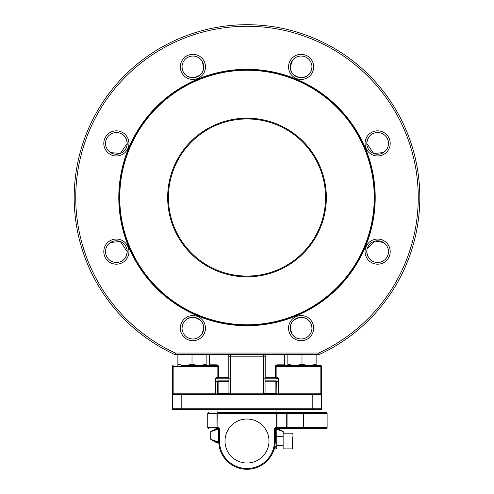 <?xml version="1.0" encoding="UTF-8"?>
<svg xmlns="http://www.w3.org/2000/svg" width="494" height="494" viewBox="0 0 494 494"><rect width="100%" height="100%" fill="white"/><g stroke="black" fill="none" stroke-linecap="round" stroke-linejoin="round"><path stroke-width="0.74" d="M303.557 428.452L303.557 413.527L287.063 413.527L287.063 427.668L327.121 427.668A0.784 0.784 0 0 1 326.336 428.452L276.066 428.452A0.784 0.784 0 0 0 275.282 429.237L275.282 441.019A28.282 28.282 0 0 1 247 469.3A28.282 28.282 0 0 1 218.719 441.019L218.719 429.237L219.509 429.237A1.568 1.568 0 0 0 217.934 427.668L217.792 413.527L276.973 413.527L276.973 427.668L286.261 427.668A0.784 0.784 0 0 1 285.489 428.452L277.634 428.452L283.284 431.713L276.856 429.163L278.82 429.669M292.559 441.019L292.559 448.404L292.559 441.019M283.136 441.019L283.136 448.879L292.09 448.879L292.09 433.164L283.136 433.164L283.136 441.019M225.005 441.019A21.995 21.995 0 0 1 247 419.029A21.995 21.995 0 0 1 268.995 441.019A21.995 21.995 0 0 1 247 463.014A21.995 21.995 0 0 1 225.005 441.019M276.066 412.743L276.066 409.6M217.934 412.743L217.934 409.6M278.307 393.885L278.301 378.651L277.585 377.706L278.777 378.651L275.566 378.182L275.553 366.4L276.813 364.825A0.784 0.624 -90 0 0 277.43 365.609L320.841 365.609A0.784 0.784 0 0 1 321.625 366.4L321.625 408.816A0.784 0.784 0 0 1 320.841 409.6L178.661 409.6M167.664 197.514A79.336 79.336 0 0 1 247 118.177A79.336 79.336 0 0 1 326.336 197.514A79.336 79.336 0 0 1 247 276.85A79.336 79.336 0 0 1 167.664 197.514M325.552 197.514A78.552 78.552 0 0 0 247 118.961A78.552 78.552 0 0 0 168.448 197.514A78.552 78.552 0 0 0 247 276.066A78.552 78.552 0 0 0 325.552 197.514M419.814 197.514A172.814 172.814 0 0 1 319.309 354.47A1.568 1.568 0 0 1 318.649 354.618L175.351 354.618A1.568 1.568 0 0 1 174.691 354.47A172.814 172.814 0 0 1 247 24.7A172.814 172.814 0 0 1 419.814 197.514M318.649 354.618L318.649 353.043A171.239 171.239 0 0 0 247 26.268A171.239 171.239 0 0 0 175.351 353.043L318.649 353.043L319.309 354.47M285.124 365.523L285.124 365.523A0.784 0.784 0 0 1 284.705 364.825L284.705 354.618M228.932 381.794L218.12 381.794L218.12 393.422L217.712 393.422L217.712 381.325L215.699 381.325L228.932 381.325L217.465 381.325A0.469 0.469 0 0 0 217.934 380.849L217.934 378.182L216.168 378.182L218.434 378.182L216.415 378.182L216.415 377.706L215.223 378.651L215.699 378.651L215.699 393.107L215.223 393.107L215.223 378.651M291.46 365.609L277.43 365.609L276.146 366.4L276.146 377.706L275.566 378.182L265.068 378.182L277.832 378.182L276.066 378.182L276.066 380.849A0.469 0.469 0 0 0 276.535 381.325L275.467 381.325A0.469 0.414 90 0 1 275.88 381.794L265.068 381.794M288.539 328.139A12.566 12.566 0 0 1 301.112 315.573A12.566 12.566 0 0 1 313.678 328.139A12.566 12.566 0 0 1 301.112 340.712A12.566 12.566 0 0 1 288.539 328.139M293.405 335.766L291.935 333.913L290.268 328.139A10.837 10.837 0 0 0 301.112 338.983A10.837 10.837 0 0 0 311.949 328.139A10.837 10.837 0 0 0 301.112 317.302A10.837 10.837 0 0 0 290.268 328.139C290.237 322.354 293.825 318.741 301.037 317.302C307.07 318.006 310.615 320.816 311.677 325.737L311.949 328.09M365.06 251.619A12.566 12.566 0 0 1 377.632 239.053A12.566 12.566 0 0 1 390.198 251.619A12.566 12.566 0 0 1 377.632 264.191A12.566 12.566 0 0 1 365.06 251.619M377.577 262.462L375.224 262.191C370.339 261.141 367.53 257.615 366.789 251.619A10.837 10.837 0 0 0 377.632 262.462A10.837 10.837 0 0 0 388.469 251.619A10.837 10.837 0 0 0 377.632 240.782A10.837 10.837 0 0 0 366.789 251.619L366.919 249.97M365.06 143.402A12.566 12.566 0 0 1 377.632 130.836A12.566 12.566 0 0 1 390.198 143.402A12.566 12.566 0 0 1 377.632 155.974A12.566 12.566 0 0 1 365.06 143.402M385.258 151.108L383.406 152.578L373.686 153.504L366.789 143.402A10.837 10.837 0 0 0 377.632 154.245A10.837 10.837 0 0 0 388.469 143.402A10.837 10.837 0 0 0 377.632 132.565A10.837 10.837 0 0 0 366.789 143.402C367.517 137.418 370.333 133.893 375.224 132.837L377.577 132.565M288.539 66.881A12.566 12.566 0 0 1 301.112 54.315A12.566 12.566 0 0 1 313.678 66.881A12.566 12.566 0 0 1 301.112 79.454A12.566 12.566 0 0 1 288.539 66.881M311.949 66.937L311.677 69.29C310.627 74.193 307.083 77.002 301.05 77.725C293.837 76.298 290.244 72.686 290.268 66.881A10.837 10.837 0 0 0 301.112 77.725A10.837 10.837 0 0 0 311.949 66.881A10.837 10.837 0 0 0 301.112 56.044A10.837 10.837 0 0 0 290.268 66.881L292.565 60.212M180.322 66.881A12.566 12.566 0 0 1 192.888 54.315A12.566 12.566 0 0 1 205.461 66.881A12.566 12.566 0 0 1 192.888 79.454A12.566 12.566 0 0 1 180.322 66.881M200.595 59.255L202.065 61.108L203.732 66.881A10.837 10.837 0 0 0 192.888 56.044A10.837 10.837 0 0 0 182.051 66.881A10.837 10.837 0 0 0 192.888 77.725A10.837 10.837 0 0 0 203.732 66.881C203.763 72.674 200.175 76.286 192.963 77.725C186.93 77.021 183.385 74.205 182.323 69.29L182.051 66.937M103.802 143.402A12.566 12.566 0 0 1 116.368 130.836A12.566 12.566 0 0 1 128.94 143.402A12.566 12.566 0 0 1 116.368 155.974A12.566 12.566 0 0 1 103.802 143.402M116.423 132.565L118.776 132.837C123.661 133.886 126.47 137.406 127.211 143.402A10.837 10.837 0 0 0 116.368 132.565A10.837 10.837 0 0 0 105.531 143.402A10.837 10.837 0 0 0 116.368 154.245A10.837 10.837 0 0 0 127.211 143.402L120.32 153.498L110.594 152.578L109.699 151.948M103.802 251.619A12.566 12.566 0 0 1 116.368 239.053A12.566 12.566 0 0 1 128.94 251.619A12.566 12.566 0 0 1 116.368 264.191A12.566 12.566 0 0 1 103.802 251.619M108.742 243.919L110.594 242.449L120.314 241.523L127.211 251.619A10.837 10.837 0 0 0 116.368 240.782A10.837 10.837 0 0 0 105.531 251.619A10.837 10.837 0 0 0 116.368 262.462A10.837 10.837 0 0 0 127.211 251.619C126.483 257.609 123.667 261.135 118.776 262.191L116.423 262.462M367.308 248.303L374.971 241.109L383.406 242.449L384.301 243.073M384.783 243.474L385.258 243.919M292.961 59.731L293.405 59.255M180.322 328.139A12.566 12.566 0 0 1 192.888 315.573A12.566 12.566 0 0 1 205.461 328.139A12.566 12.566 0 0 1 192.888 340.712A12.566 12.566 0 0 1 180.322 328.139M182.051 328.09L182.323 325.737C183.373 320.834 186.917 318.019 192.95 317.302C200.163 318.729 203.756 322.341 203.732 328.139A10.837 10.837 0 0 0 192.888 317.302A10.837 10.837 0 0 0 182.051 328.139A10.837 10.837 0 0 0 192.888 338.983A10.837 10.837 0 0 0 203.732 328.139L202.065 333.913M119.746 197.514A127.254 127.254 0 0 0 247 324.768A127.254 127.254 0 0 0 374.254 197.514A127.254 127.254 0 0 0 247 70.259A127.254 127.254 0 0 0 119.746 197.514M218.342 365.788L218.447 366.4L217.187 364.825L209.295 364.825L209.295 354.618M218.768 442.593L216.366 442.593L210.716 439.333L218.743 442.099L215.18 441.377M217.934 427.668L217.934 428.452A0.784 0.784 0 0 1 218.719 429.237A0.784 0.784 0 0 0 217.934 428.452L216.366 428.452L210.716 431.713L210.716 439.333M214.995 429.737L218.669 428.953L210.716 431.713M207.727 427.668L207.727 413.527L207.739 427.668A0.784 0.772 -90 0 0 208.511 428.452A0.784 0.784 0 0 1 207.727 427.668L217.027 427.668A0.784 0.772 90 0 0 217.792 428.452L216.366 428.452M274.009 449.386L274.75 448.879L276.066 448.879L276.066 441.019C274.645 451.158 274.645 451.158 276.066 441.019L276.85 441.019L276.85 429.237A0.784 0.784 0 0 1 277.634 428.452L276.208 428.452L276.208 412.743L285.489 412.743L276.208 412.743A0.784 0.772 90 0 1 276.973 413.527L286.261 413.527L286.273 427.668A0.784 0.784 0 0 1 285.489 428.452A0.784 0.772 90 0 0 286.261 427.668L286.261 413.527L287.063 413.527L287.063 412.743L285.489 412.743A0.784 0.784 0 0 1 286.273 413.527A0.784 0.772 90 0 0 285.489 412.743M273.997 449.429L274.51 447.558M208.876 365.609L202.54 365.609M181.489 365.609L216.57 365.609L217.854 366.4L173.159 366.4L173.159 393.107L215.223 393.107L215.853 393.934L215.699 393.107M276.288 381.325L278.301 381.325L276.288 381.325L276.146 393.891M278.777 378.651L278.777 393.107L320.841 393.107L320.841 366.4L275.553 366.4L275.677 365.727M172.375 408.816A0.784 0.784 0 0 0 173.159 409.6L172.375 408.816A0.784 0.784 0 0 0 173.159 409.6A0.784 0.784 0 0 1 172.375 408.816L312.196 408.816L312.196 394.675L181.804 394.675L181.804 409.6L173.159 409.6L172.375 408.816L172.375 394.675A0.784 0.784 0 0 1 173.159 393.891L320.841 393.891A0.784 0.784 0 0 1 321.625 394.675A0.784 0.784 0 0 0 320.841 393.891L320.841 393.107L321.625 393.107M201.787 334.339L201.435 334.809M201.039 335.296L200.595 335.766M109.217 151.553L108.742 151.108M263.493 354.618L263.493 356.186L265.068 356.186L265.068 354.618L265.068 393.107L265.852 393.891L263.493 393.107L263.493 356.186L230.507 356.186L230.507 393.107L228.148 393.891L228.932 393.107L228.932 354.618L228.932 356.186L230.507 356.186L230.507 354.618M228.932 378.651L228.932 377.706L228.148 377.706L228.148 354.618M172.375 393.107L172.375 394.675A0.784 0.784 0 0 1 173.159 393.891L173.159 393.107L172.375 393.107L172.375 366.4A0.784 0.784 0 0 1 173.159 365.609L173.159 366.4L172.375 366.4M277.43 365.609L285.124 365.609M321.625 366.4L320.841 366.4L320.841 365.609A0.784 0.784 0 0 1 321.625 366.4A0.784 0.784 0 0 0 320.841 365.609L312.511 365.609M215.384 378.182L216.415 378.182L215.6 378.651M228.932 378.182L218.434 378.182L217.854 377.706L217.854 366.4L218.447 366.4L218.434 378.182M215.6 393.107L215.693 393.885M228.87 393.422L218.12 393.422L218.793 393.891M265.13 393.422L275.88 393.422L275.207 393.891M265.852 354.618L265.852 377.706L264.593 378.182M229.407 378.182L228.148 377.706L216.415 377.706M278.777 393.107L278.147 393.934L278.301 393.107L278.777 393.107M216.57 365.609A0.784 0.624 90 0 0 217.187 364.825M312.196 409.6L312.196 408.816L321.625 408.816L321.137 409.538A0.784 0.784 0 0 0 321.625 408.816A0.784 0.784 0 0 1 321.137 409.538M175.351 354.618L175.351 353.043L174.691 354.47A172.814 172.814 0 0 1 74.186 197.514M177.877 365.609L177.877 364.35L184.947 365.609L192.012 364.35L199.082 365.609L206.152 364.35L206.152 365.609M177.877 354.618L177.877 364.35M206.152 354.618L206.152 364.35M192.012 354.618L192.012 364.35M316.123 354.618L316.123 364.35L309.053 365.609L301.988 364.35L294.918 365.609L287.848 364.35L287.848 365.609M287.848 354.618L287.848 364.35M301.988 354.618L301.988 364.35M316.123 365.609L316.123 364.35M217.792 428.452L217.792 427.668L217.027 427.668L217.027 413.527A0.784 0.772 90 0 1 217.792 412.743L276.208 412.743M287.063 412.743L326.336 412.743A0.784 0.784 0 0 1 327.121 413.527L303.557 413.527L303.557 412.743M327.121 427.668L327.121 413.527M275.17 447.527L275.411 446.595M276.85 441.019L276.85 448.089L276.066 448.879M292.559 441.179L292.559 445.106L292.559 441.179M292.559 440.864L292.559 437.091M207.727 413.527A0.784 0.784 0 0 1 208.511 412.743A0.784 0.772 -90 0 0 207.739 413.527L217.792 413.527L217.792 412.743M283.284 431.713L283.284 433.164M118.788 197.514A128.212 128.212 0 0 1 247 69.302A128.212 128.212 0 0 1 375.212 197.514A128.212 128.212 0 0 1 247 325.719A128.212 128.212 0 0 1 118.788 197.514M374.903 197.514A127.903 127.903 0 0 0 247 69.611A127.903 127.903 0 0 0 119.097 197.514A127.903 127.903 0 0 0 247 325.41A127.903 127.903 0 0 0 374.903 197.514M247 419.029A21.995 21.995 0 0 1 268.995 441.019A21.995 21.995 0 0 1 247 463.014M276.813 364.825L284.705 364.825M217.934 380.849L228.932 380.849M265.068 380.849L276.066 380.849M274.491 441.019L275.282 441.019A28.282 28.282 0 0 1 247 469.3A28.282 28.282 0 0 1 218.719 441.019L219.509 441.019A27.491 27.491 0 0 0 247 468.516A27.491 27.491 0 0 0 274.491 441.019L274.491 429.237L276.066 429.237L276.066 428.452A0.784 0.784 0 0 0 275.282 429.237M265.068 377.706L277.585 377.706M228.932 393.107L265.068 393.107M181.804 393.891L181.804 394.675L172.375 394.675A0.784 0.784 0 0 1 173.159 393.891M320.841 393.891A0.784 0.784 0 0 1 321.625 394.675L312.196 394.675L312.196 393.891M278.4 393.107L278.4 378.651M278.301 381.794L275.88 381.794A0.469 0.414 90 0 0 275.467 381.325M276.288 393.422L275.88 393.422L275.88 381.794M218.533 381.325A0.469 0.414 90 0 0 218.12 381.794L215.699 381.794M219.509 429.237L219.509 441.019M276.208 428.452A0.784 0.772 90 0 0 276.973 427.668L276.066 427.668A1.568 1.568 0 0 0 274.491 429.237M275.282 441.019L276.066 441.019L276.066 429.237L276.85 429.237A0.784 0.784 0 0 1 277.634 428.452M276.066 427.668L276.066 428.452M287.063 428.452L287.063 427.668L286.273 427.668A0.784 0.784 0 0 1 285.489 428.452M292.09 448.879L292.559 448.404M283.136 445.736L276.85 445.736M216.415 378.182L215.699 378.632M209.295 364.825L208.876 365.523M283.136 436.307L276.85 436.307M292.09 433.164L292.559 433.639"/></g></svg>
